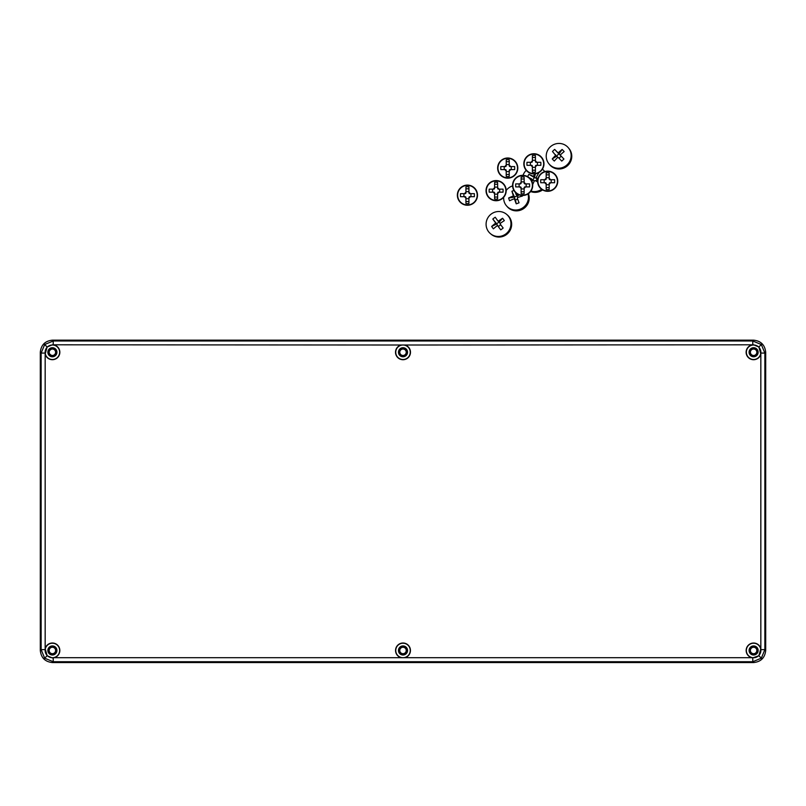 <?xml version="1.0" encoding="UTF-8"?>
<svg xmlns="http://www.w3.org/2000/svg" width="806" height="806" viewBox="0 0 806 806"><rect width="100%" height="100%" fill="white"/><g stroke="black" fill="none" stroke-linecap="round" stroke-linejoin="round"><path stroke-width="1.21" d="M50.627 653.172A3.224 3.224 0 0 0 55.09 652.235A3.224 3.224 0 0 0 54.153 647.772A3.224 3.224 0 0 0 49.69 648.709A3.224 3.224 0 0 0 50.627 653.172M401.237 354.952A3.224 3.224 0 0 0 405.7 354.015A3.224 3.224 0 0 0 404.763 349.552A3.224 3.224 0 0 0 400.3 350.489A3.224 3.224 0 0 0 401.237 354.952M751.847 354.952A3.224 3.224 0 0 0 756.31 354.015A3.224 3.224 0 0 0 755.373 349.552A3.224 3.224 0 0 0 750.91 350.489A3.224 3.224 0 0 0 751.847 354.952M755.373 647.772A3.224 3.224 0 0 0 750.91 648.709A3.224 3.224 0 0 0 751.847 653.172A3.224 3.224 0 0 0 756.31 652.235A3.224 3.224 0 0 0 755.373 647.772M401.237 653.172A3.224 3.224 0 0 0 405.7 652.235A3.224 3.224 0 0 0 404.763 647.772A3.224 3.224 0 0 0 400.3 648.709A3.224 3.224 0 0 0 401.237 653.172M50.627 354.952A3.224 3.224 0 0 0 55.09 354.015A3.224 3.224 0 0 0 54.153 349.552A3.224 3.224 0 0 0 49.69 350.489A3.224 3.224 0 0 0 50.627 354.952M52.39 355.859C47.725 353.451 47.725 351.043 52.39 348.635L52.733 348.655A3.617 3.617 0 0 1 52.712 355.849L52.39 355.859A3.627 3.627 0 0 0 56.017 352.252A3.627 3.627 0 0 0 52.39 348.625A3.627 3.627 0 0 0 48.763 352.252A3.627 3.627 0 0 0 52.39 355.869M403 355.859A3.617 3.617 0 0 1 399.383 352.252A3.617 3.617 0 0 1 403 348.635A3.627 3.627 0 0 0 399.373 352.252A3.627 3.627 0 0 0 403 355.869A3.627 3.627 0 0 0 406.627 352.252A3.627 3.627 0 0 0 403 348.625A3.617 3.617 0 0 1 406.617 352.252A3.617 3.617 0 0 1 403 355.859M753.61 355.859A3.617 3.617 0 0 1 749.993 352.252A3.617 3.617 0 0 1 753.61 348.635A3.627 3.627 0 0 0 749.983 352.252A3.627 3.627 0 0 0 753.61 355.869A3.627 3.627 0 0 0 757.237 352.252A3.627 3.627 0 0 0 753.61 348.625A3.617 3.617 0 0 1 757.227 352.252A3.617 3.617 0 0 1 753.61 355.859M753.61 654.079A3.617 3.617 0 0 1 749.993 650.472A3.617 3.617 0 0 1 753.61 646.855A3.627 3.627 0 0 0 749.983 650.472A3.627 3.627 0 0 0 753.61 654.089A3.627 3.627 0 0 0 757.237 650.472A3.627 3.627 0 0 0 753.61 646.845A3.617 3.617 0 0 1 757.227 650.472A3.617 3.617 0 0 1 753.61 654.079M403 654.079A3.617 3.617 0 0 1 399.383 650.472A3.617 3.617 0 0 1 403 646.855A3.627 3.627 0 0 0 399.373 650.472A3.627 3.627 0 0 0 403 654.089A3.627 3.627 0 0 0 406.627 650.472A3.627 3.627 0 0 0 403 646.845A3.617 3.617 0 0 1 406.617 650.472A3.617 3.617 0 0 1 403 654.079M52.39 654.079A3.617 3.617 0 0 1 48.773 650.472A3.617 3.617 0 0 1 52.39 646.855A3.627 3.627 0 0 0 48.763 650.472A3.627 3.627 0 0 0 52.39 654.089A3.627 3.627 0 0 0 56.017 650.472A3.627 3.627 0 0 0 52.39 646.845A3.617 3.617 0 0 1 56.007 650.472A3.617 3.617 0 0 1 52.39 654.079M52.39 348.021A4.232 4.232 0 0 0 48.159 352.252A4.232 4.232 0 0 0 52.39 356.484A4.232 4.232 0 0 0 56.622 352.252A4.232 4.232 0 0 0 52.39 348.021M403 348.021A4.232 4.232 0 0 0 398.769 352.252A4.232 4.232 0 0 0 403 356.484A4.232 4.232 0 0 0 407.232 352.252A4.232 4.232 0 0 0 403 348.021M753.61 348.021A4.232 4.232 0 0 0 749.379 352.252A4.232 4.232 0 0 0 753.61 356.484A4.232 4.232 0 0 0 757.842 352.252A4.232 4.232 0 0 0 753.61 348.021M753.61 646.241A4.232 4.232 0 0 0 749.379 650.472A4.232 4.232 0 0 0 753.61 654.704A4.232 4.232 0 0 0 757.842 650.472A4.232 4.232 0 0 0 753.61 646.241M403 646.241A4.232 4.232 0 0 0 398.769 650.472A4.232 4.232 0 0 0 403 654.704A4.232 4.232 0 0 0 407.232 650.472A4.232 4.232 0 0 0 403 646.241M52.39 646.241A4.232 4.232 0 0 0 48.159 650.472A4.232 4.232 0 0 0 52.39 654.704A4.232 4.232 0 0 0 56.622 650.472A4.232 4.232 0 0 0 52.39 646.241M403 645.938A4.534 4.534 0 0 0 398.466 650.472A4.534 4.534 0 0 0 403 655.006A4.534 4.534 0 0 0 407.534 650.472A4.534 4.534 0 0 0 403 645.938M403 347.718A4.534 4.534 0 0 0 398.466 352.252A4.534 4.534 0 0 0 403 356.786A4.534 4.534 0 0 0 407.534 352.252A4.534 4.534 0 0 0 403 347.718M753.61 645.938A4.534 4.534 0 0 0 749.076 650.472A4.534 4.534 0 0 0 753.61 655.006A4.534 4.534 0 0 0 758.144 650.472A4.534 4.534 0 0 0 753.61 645.938M52.39 347.718A4.534 4.534 0 0 0 47.856 352.252A4.534 4.534 0 0 0 52.39 356.786A4.534 4.534 0 0 0 56.924 352.252A4.534 4.534 0 0 0 52.39 347.718M52.39 645.938A4.534 4.534 0 0 0 47.856 650.472A4.534 4.534 0 0 0 52.39 655.006A4.534 4.534 0 0 0 56.924 650.472A4.534 4.534 0 0 0 52.39 645.938M753.61 347.718A4.534 4.534 0 0 0 749.076 352.252A4.534 4.534 0 0 0 753.61 356.786A4.534 4.534 0 0 0 758.144 352.252A4.534 4.534 0 0 0 753.61 347.718M401.166 657.696L404.834 657.696A7.456 7.456 0 0 0 403 643.017A7.456 7.456 0 0 0 401.166 657.696L54.224 657.696A7.456 7.456 0 0 0 52.39 643.017A7.456 7.456 0 0 0 45.166 648.639L47.121 655.741L52.39 657.928L54.224 657.696M403 643.218A7.254 7.254 0 0 0 395.746 650.472A7.254 7.254 0 0 0 403 657.726A7.254 7.254 0 0 0 410.254 650.472A7.254 7.254 0 0 0 403 643.218M401.166 345.018A7.456 7.456 0 0 0 403 359.708A7.456 7.456 0 0 0 404.834 345.018L52.39 344.797L47.121 346.983L45.166 354.086A7.456 7.456 0 0 0 59.785 353.169A7.456 7.456 0 0 0 54.224 345.018M403 344.998A7.254 7.254 0 0 0 395.746 352.252A7.254 7.254 0 0 0 403 359.506A7.254 7.254 0 0 0 410.254 352.252A7.254 7.254 0 0 0 403 344.998M52.39 643.218A7.254 7.254 0 0 0 45.136 650.472A7.254 7.254 0 0 0 52.39 657.726A7.254 7.254 0 0 0 59.644 650.472A7.254 7.254 0 0 0 52.39 643.218M752.774 657.877L758.879 655.741L760.834 648.639A7.456 7.456 0 0 0 746.215 649.545A7.456 7.456 0 0 0 751.776 657.696L752.774 657.877L752.774 661.726L53.226 661.726L44.673 658.18L41.136 649.636L41.136 353.078L44.673 344.535L53.226 340.998L53.226 344.837M753.61 643.218A7.254 7.254 0 0 0 746.356 650.472A7.254 7.254 0 0 0 753.61 657.726A7.254 7.254 0 0 0 760.864 650.472A7.254 7.254 0 0 0 753.61 643.218M751.776 345.018A7.456 7.456 0 0 0 753.61 359.708A7.456 7.456 0 0 0 760.834 354.086L758.879 346.983L753.61 344.797L404.834 345.018M753.61 344.998A7.254 7.254 0 0 0 746.356 352.252A7.254 7.254 0 0 0 753.61 359.506A7.254 7.254 0 0 0 760.864 352.252A7.254 7.254 0 0 0 753.61 344.998M52.39 344.998A7.254 7.254 0 0 0 45.136 352.252A7.254 7.254 0 0 0 52.39 359.506A7.254 7.254 0 0 0 59.644 352.252A7.254 7.254 0 0 0 52.39 344.998M52.39 340.162L53.226 340.998L752.774 340.998L761.327 344.535L764.864 353.078L764.864 649.636L761.327 658.18L752.774 661.726L753.61 662.562L52.39 662.562C45.096 661.786 41.066 657.756 40.3 650.472L40.3 352.252C41.066 344.958 45.096 340.928 52.39 340.162L753.61 340.162C760.904 340.928 764.934 344.958 765.7 352.252L765.7 650.472C764.934 657.756 760.904 661.786 753.61 662.562M531.91 181.471L532.756 180.494L531.819 179.416A18.991 1.743 -108.8 0 1 531.648 178.892L532.857 180.232L534.338 177.38L533.038 176.212A19.082 1.672 -152.6 0 0 528.907 174.298A17.5 14.72 109.5 0 0 528.172 175.607A17.5 14.72 109.5 0 0 527.658 176.665M541.632 189.299A12.594 12.241 138.7 0 1 530.942 191.093M523.013 175.325A12.594 12.241 138.7 0 1 526.237 170.358M537.622 181.884A19.082 1.672 -152.6 0 0 535.003 180.544A18.991 4.101 162.4 0 0 534.469 180.725A19.082 4.151 116.3 0 0 532.675 184.604M531.819 179.416A19.082 4.151 116.3 0 0 531.366 180.363M531.648 178.892A19.082 1.672 -152.6 0 0 529.139 177.703M542.559 189.914A12.594 12.241 138.7 0 1 530.62 191.536M537.934 178.66A19.082 1.672 -152.6 0 0 536.383 177.864L537.824 179.113M542.408 169.22A12.594 12.241 138.7 0 1 544.765 171.587M533.038 176.212A18.991 4.101 -17.6 0 1 533.572 176.03L534.519 177.108L535.466 173.774M534.801 173.854A19.082 4.151 116.3 0 0 533.572 176.03M536.383 177.864A18.991 1.743 71.2 0 1 536.222 177.34A19.082 4.151 116.3 0 1 538.65 173.189A17.5 13.108 -139.1 0 0 538.207 172.937M528.907 174.298L533.975 177.29M534.338 177.38L537.179 178.761M537.159 178.771L535.98 181.038M532.857 180.232L534.348 180.967M496.436 223.897L499.166 222.003L497.906 220.965A19.082 0.897 -126.8 0 1 495.237 217.237A17.5 14.589 147.3 0 0 493.987 218.104A17.5 14.589 147.3 0 0 492.819 219.051L496.446 223.584L496.355 224.149L495.398 223.333A19.082 3.829 143.7 0 0 491.65 226.436A17.5 12.684 41.3 0 0 493.393 228.823A19.082 3.829 143.7 0 1 497.151 225.72A18.991 2.065 -171 0 1 497.705 225.801A19.082 0.897 -126.8 0 0 500.738 229.841A17.5 9.622 -38.6 0 0 501.967 228.975A17.5 9.622 -38.6 0 0 503.156 228.038A19.082 0.897 -126.8 0 1 500.123 223.987A18.991 3.325 97.9 0 1 500.214 223.433A19.082 3.829 143.7 0 1 504.324 220.643A17.5 11.526 -115.9 0 0 502.581 218.255A19.082 3.829 143.7 0 0 498.461 221.046L499.418 221.862L502.581 218.255M505.825 233.941A12.594 12.322 130.2 0 1 490.391 233.609A12.594 12.322 130.2 0 1 491.227 214.043A12.594 12.322 130.2 0 1 506.662 214.386A12.594 12.322 130.2 0 1 505.825 233.941M495.398 223.333A18.991 3.325 -82.1 0 1 495.489 222.778A19.082 0.897 -126.8 0 1 492.819 219.051M506.662 214.386L507.357 214.97A12.594 12.322 130.2 0 1 506.521 234.536A12.594 12.322 130.2 0 1 491.086 234.193L490.391 233.609M497.705 225.801L500.738 229.841M497.906 220.965A18.991 2.065 9 0 1 498.461 221.046M500.707 224.783L498.481 226.456M496.587 223.927L498.38 226.375M499.166 222.003L500.214 223.433M495.489 222.778L496.446 223.584M491.65 226.436L496.355 224.149M547.677 191.002A9.763 9.763 0 0 0 557.44 181.229A9.763 9.763 0 0 0 547.677 171.466A9.763 9.763 0 0 0 537.914 181.229A9.763 9.763 0 0 0 547.677 191.002M547.677 171.154A10.075 10.075 0 0 1 557.752 181.229A10.075 10.075 0 0 1 547.677 191.304A10.075 10.075 0 0 1 537.602 181.229A10.075 10.075 0 0 1 547.677 171.154A10.075 10.075 0 0 0 537.602 181.229A10.075 10.075 0 0 0 547.677 191.304M547.677 189.692A8.463 8.463 0 0 0 549.158 189.561L549.188 184.04A3.194 3.194 0 0 0 550.488 182.74L554.599 182.74A14.105 7.183 90 0 0 554.599 179.718L550.488 179.718A3.194 3.194 0 0 0 549.188 178.418L549.188 174.308A14.105 7.183 -0 0 1 549.188 174.308L549.158 172.897A8.463 8.463 0 0 0 546.186 172.897L546.166 178.418A3.194 3.194 0 0 0 544.866 179.718L540.745 179.718A14.105 7.183 90 0 0 540.745 182.74L544.866 182.74A3.194 3.194 0 0 0 546.166 184.04L546.166 188.161A14.105 7.183 -0 0 0 546.176 188.161L546.186 189.561A8.463 8.463 0 0 0 547.677 189.692M549.168 188.161A14.105 7.183 -0 0 0 549.188 188.161L549.158 189.561M546.186 189.561L546.176 188.161M546.166 174.308A14.105 7.183 -0 0 1 546.176 174.308L546.186 172.897M550.488 182.74L549.732 182.74A2.559 2.559 0 0 1 549.188 183.294L549.188 184.04M549.188 178.418L549.188 179.174A2.559 2.559 0 0 1 549.732 179.718L550.488 179.718M546.166 184.04L546.166 183.294A2.559 2.559 0 0 1 545.612 182.74L544.866 182.74M544.866 179.718L545.612 179.718A2.559 2.559 0 0 1 546.166 179.174L546.166 178.418M549.158 172.897L549.168 174.308M549.158 174.842L546.186 174.842M549.158 187.627L546.186 187.627M551.203 179.718L551.203 182.74M546.166 177.703L549.188 177.703M544.151 182.74L544.151 179.718M549.188 184.755L546.166 184.755M556.523 156.112L558.991 153.745L554.659 149.412A17.5 14.78 134.6 0 0 553.531 150.42A17.5 14.78 134.6 0 0 552.483 151.508L555.636 155.326A19.082 4.191 136 0 0 552.251 158.923A17.5 11.848 34 0 0 554.296 161.049A19.082 4.191 136 0 1 557.681 157.442A18.991 3.184 -178.2 0 1 558.246 157.442L561.752 161.099A17.5 9.35 -43.2 0 0 562.86 160.072A17.5 9.35 -43.2 0 0 563.928 159.004L560.432 155.357L563.928 159.004M567.223 164.676A12.594 12.281 140.7 0 1 548.936 163.809A12.594 12.281 140.7 0 1 550.145 147.004A12.594 12.281 140.7 0 1 568.421 147.861A12.594 12.281 140.7 0 1 567.223 164.676M555.636 155.326A18.991 2.71 -89.6 0 1 555.656 154.762M568.421 147.861L569.046 148.616A12.594 12.281 140.7 0 1 567.837 165.431A12.594 12.281 140.7 0 1 549.551 164.575L548.936 163.809M557.833 152.666A18.991 3.184 1.8 0 1 558.397 152.677L559.253 153.714L562.114 149.463A19.082 4.191 136 0 0 558.397 152.677M560.432 155.357A18.991 2.71 90.4 0 1 560.452 154.792A19.082 4.191 136 0 1 564.16 151.588A17.5 12.291 -121.2 0 0 562.114 149.463M554.659 149.412L558.689 153.704M561.137 156.213L559.021 158.248M556.674 156.132L557.943 157.442M559.001 153.906L560.543 155.498M552.251 158.923L556.483 156.364M496.113 200.422A9.763 9.763 0 0 0 505.886 190.649A9.763 9.763 0 0 0 496.113 180.887A9.763 9.763 0 0 0 486.35 190.649A9.763 9.763 0 0 0 496.113 200.422M496.113 180.574A10.075 10.075 0 0 1 506.188 190.649A10.075 10.075 0 0 1 496.113 200.724A10.075 10.075 0 0 1 486.038 190.649A10.075 10.075 0 0 1 496.113 180.574A10.075 10.075 0 0 0 486.038 190.649A10.075 10.075 0 0 0 496.113 200.724M494.622 183.728A14.105 7.183 -0 0 0 494.602 183.728L494.602 187.838A3.194 3.194 0 0 0 493.302 189.138L489.192 189.138A14.105 7.183 90 0 0 489.192 192.16L493.302 192.16A3.194 3.194 0 0 0 494.602 193.46L494.602 197.581A14.105 7.183 -0 0 0 494.622 197.581L494.632 198.981A8.463 8.463 0 0 0 497.604 198.981L497.624 193.46A3.194 3.194 0 0 0 498.934 192.16L503.045 192.16A14.105 7.183 90 0 0 503.045 189.138L498.934 189.138A3.194 3.194 0 0 0 497.624 187.838L497.624 183.728A14.105 7.183 -0 0 1 497.624 183.728L497.604 182.317A8.463 8.463 0 0 0 494.632 182.317L494.632 184.262L494.632 182.317M497.614 197.581A14.105 7.183 -0 0 0 497.624 197.581L497.604 198.981M498.934 192.16L498.179 192.16A2.559 2.559 0 0 1 497.624 192.715L497.624 193.46M497.624 187.838L497.624 188.594A2.559 2.559 0 0 1 498.179 189.138L498.934 189.138M494.602 193.46L494.602 192.715A2.559 2.559 0 0 1 494.058 192.16L493.302 192.16M493.302 189.138L494.058 189.138A2.559 2.559 0 0 1 494.602 188.594L494.602 187.838M497.604 182.317L497.614 183.728M497.604 184.262L494.632 184.262M494.622 197.581L494.632 198.981M497.604 197.047L494.632 197.047M499.639 189.138L499.639 192.16M494.602 187.123L497.624 187.123M492.587 192.16L492.587 189.138M497.624 194.175L494.602 194.175M467.43 204.946A9.763 9.763 0 0 0 477.202 195.173A9.763 9.763 0 0 0 467.43 185.41A9.763 9.763 0 0 0 457.667 195.173A9.763 9.763 0 0 0 467.43 204.946M467.43 185.098A10.075 10.075 0 0 1 477.505 195.173A10.075 10.075 0 0 1 467.43 205.248A10.075 10.075 0 0 1 457.355 195.173A10.075 10.075 0 0 1 467.43 185.098A10.075 10.075 0 0 0 457.355 195.173A10.075 10.075 0 0 0 467.43 205.248M467.43 203.636A8.463 8.463 0 0 0 468.921 203.505L468.941 197.984A3.194 3.194 0 0 0 470.241 196.684L474.361 196.684A14.105 7.183 90 0 0 474.361 193.662L470.241 193.662A3.194 3.194 0 0 0 468.941 192.362L468.941 188.251A14.105 7.183 -0 0 1 468.941 188.251L468.921 186.841A8.463 8.463 0 0 0 465.949 186.841L465.918 192.362A3.194 3.194 0 0 0 464.619 193.662L460.508 193.662A14.105 7.183 90 0 0 460.508 196.684L464.619 196.684A3.194 3.194 0 0 0 465.918 197.984L465.918 202.105A14.105 7.183 -0 0 0 465.939 202.105L465.949 203.505A8.463 8.463 0 0 0 467.43 203.636M468.931 202.105A14.105 7.183 -0 0 0 468.941 202.105L468.921 203.505M465.949 203.505L465.939 202.105M465.918 188.251A14.105 7.183 -0 0 1 465.939 188.251L465.949 186.841M470.241 196.684L469.495 196.684A2.559 2.559 0 0 1 468.941 197.238L468.941 197.984M468.941 192.362L468.941 193.118A2.559 2.559 0 0 1 469.495 193.662L470.241 193.662M465.918 197.984L465.918 197.238A2.559 2.559 0 0 1 465.374 196.684L464.619 196.684M464.619 193.662L465.374 193.662A2.559 2.559 0 0 1 465.918 193.118L465.918 192.362M468.921 186.841L468.931 188.251M468.921 188.785L465.949 188.785M468.921 201.571L465.949 201.571M470.956 193.662L470.956 196.684M465.918 191.647L468.941 191.647M463.903 196.684L463.903 193.662M468.941 198.699L465.918 198.699M513.936 190.468A17.5 14.83 168.7 0 0 513.321 190.679A17.5 14.83 168.7 0 0 511.931 191.254L514.309 196.694L514.057 197.198L513.039 196.07A19.082 4.403 161.2 0 0 508.636 197.974A17.5 13.168 55.4 0 0 509.583 200.765A19.082 4.403 161.2 0 1 513.986 198.86A18.991 1.814 -153.8 0 1 514.49 199.092A19.082 1.834 -110.1 0 0 516.233 203.837A17.5 9.128 -23.5 0 0 517.643 203.354A17.5 9.128 -23.5 0 0 519.054 202.8A19.082 1.834 -110.1 0 1 517.311 198.054A18.991 4.383 114.8 0 1 517.563 197.541A19.082 4.403 161.2 0 1 522.359 196.08A17.5 10.79 -98.1 0 0 522.177 195.455M528.011 193.914A12.594 12.191 137.9 0 1 506.722 206.094A12.594 12.191 137.9 0 1 503.669 197.319M506.188 190.468A12.594 12.191 137.9 0 1 512.576 185.894M513.039 196.07A18.991 4.383 -65.2 0 1 513.281 195.566A19.082 1.834 -110.1 0 1 511.931 191.254M528.393 193.662A12.594 12.191 137.9 0 1 507.458 206.92L506.722 206.094M514.49 199.092L515.508 200.22L516.233 203.837M514.218 196.986L517.371 195.959L516.112 194.528A19.082 1.834 -110.1 0 1 515.437 192.443M516.112 194.528A18.991 1.814 26.2 0 1 516.616 194.76L517.633 195.888L519.145 194.851M517.956 194.317A19.082 4.403 161.2 0 0 516.616 194.76M517.714 199.173L515.356 200.049M514.359 197.067L515.366 200.029M517.371 195.959L517.875 197.44M513.281 195.566L514.309 196.694M508.636 197.974L514.057 197.198M522.641 195.163A9.763 9.763 0 0 0 532.403 185.4A9.763 9.763 0 0 0 522.641 175.627A9.763 9.763 0 0 0 512.868 185.4A9.763 9.763 0 0 0 522.641 195.163M522.641 175.325A10.075 10.075 0 0 1 532.716 185.4A10.075 10.075 0 0 1 522.641 195.475A10.075 10.075 0 0 1 512.566 185.4A10.075 10.075 0 0 1 522.641 175.325A10.075 10.075 0 0 0 512.566 185.4A10.075 10.075 0 0 0 522.641 195.475M522.641 193.863A8.463 8.463 0 0 0 524.122 193.722L524.152 188.211A3.194 3.194 0 0 0 525.452 186.911L529.562 186.911A14.105 7.183 90 0 0 529.562 183.889L525.452 183.889A3.194 3.194 0 0 0 524.152 182.579L524.152 178.469A14.105 7.183 -0 0 1 524.152 178.469L524.122 177.068A8.463 8.463 0 0 0 521.15 177.068L521.129 182.579A3.194 3.194 0 0 0 519.82 183.889L515.709 183.889A14.105 7.183 90 0 0 515.709 186.911L519.82 186.911A3.194 3.194 0 0 0 521.129 188.211L521.129 192.322A14.105 7.183 -0 0 0 521.139 192.322L521.15 193.722A8.463 8.463 0 0 0 522.641 193.863M524.132 192.322A14.105 7.183 -0 0 0 524.152 192.322L524.122 193.722M521.15 193.722L521.139 192.322M521.129 178.469A14.105 7.183 -0 0 1 521.139 178.469L521.15 177.068M525.452 186.911L524.696 186.911A2.559 2.559 0 0 1 524.152 187.455L524.152 188.211M524.152 182.579L524.152 183.335A2.559 2.559 0 0 1 524.696 183.889L525.452 183.889M521.129 188.211L521.129 187.455A2.559 2.559 0 0 1 520.575 186.911L519.82 186.911M519.82 183.889L520.575 183.889A2.559 2.559 0 0 1 521.129 183.335L521.129 182.579M524.122 177.068L524.132 178.469M524.122 179.003L521.15 179.003M524.122 191.788L521.15 191.788M526.167 183.889L526.167 186.911M521.129 181.874L524.152 181.874M519.114 186.911L519.114 183.889M524.152 188.926L521.129 188.926M507.73 177.854A9.763 9.763 0 0 0 517.502 168.081A9.763 9.763 0 0 0 507.73 158.319A9.763 9.763 0 0 0 497.967 168.081A9.763 9.763 0 0 0 507.73 177.854M507.73 158.006A10.075 10.075 0 0 1 517.805 168.081A10.075 10.075 0 0 1 507.73 178.156A10.075 10.075 0 0 1 497.655 168.081A10.075 10.075 0 0 1 507.73 158.006A10.075 10.075 0 0 0 497.655 168.081A10.075 10.075 0 0 0 507.73 178.156M507.73 176.544A8.463 8.463 0 0 0 509.221 176.413L509.241 170.902A3.194 3.194 0 0 0 510.551 169.592L514.661 169.592A14.105 7.183 90 0 0 514.661 166.57L510.551 166.57A3.194 3.194 0 0 0 509.241 165.27L509.241 161.16A14.105 7.183 -0 0 1 509.241 161.16L509.221 159.759A8.463 8.463 0 0 0 506.249 159.759L506.218 165.27A3.194 3.194 0 0 0 504.919 166.57L500.808 166.57A14.105 7.183 90 0 0 500.808 169.592L504.919 169.592A3.194 3.194 0 0 0 506.218 170.902L506.218 175.013A14.105 7.183 -0 0 0 506.239 175.013L506.249 176.413A8.463 8.463 0 0 0 507.73 176.544M509.231 175.013A14.105 7.183 -0 0 0 509.241 175.013L509.221 176.413M506.249 176.413L506.239 175.013M506.218 161.16A14.105 7.183 -0 0 1 506.239 161.16L506.249 159.759M510.551 169.592L509.795 169.592A2.559 2.559 0 0 1 509.241 170.147L509.241 170.902M509.241 165.27L509.241 166.026A2.559 2.559 0 0 1 509.795 166.57L510.551 166.57M506.218 170.902L506.218 170.147A2.559 2.559 0 0 1 505.674 169.592L504.919 169.592M504.919 166.57L505.674 166.57A2.559 2.559 0 0 1 506.218 166.026L506.218 165.27M509.221 159.759L509.231 161.16M509.221 161.694L506.249 161.694M509.221 174.479L506.249 174.479M511.256 166.57L511.256 169.592M506.218 164.555L509.241 164.555M504.203 169.592L504.203 166.57M509.241 171.607L506.218 171.607M533.904 173.592A9.763 9.763 0 0 0 543.667 163.82A9.763 9.763 0 0 0 533.904 154.057A9.763 9.763 0 0 0 524.132 163.82A9.763 9.763 0 0 0 533.904 173.592M533.904 153.745A10.075 10.075 0 0 1 543.979 163.82A10.075 10.075 0 0 1 533.904 173.894A10.075 10.075 0 0 1 523.829 163.82A10.075 10.075 0 0 1 533.904 153.745A10.075 10.075 0 0 0 523.829 163.82A10.075 10.075 0 0 0 533.904 173.894M533.904 172.282A8.463 8.463 0 0 0 535.385 172.152L535.396 170.751A14.105 7.183 -0 0 0 535.416 170.751L535.416 166.63A3.194 3.194 0 0 0 536.715 165.331L540.826 165.331A14.105 7.183 90 0 0 540.826 162.308L536.715 162.308A3.194 3.194 0 0 0 535.416 161.009L535.416 156.898A14.105 7.183 -0 0 0 535.396 156.898L535.385 155.487A8.463 8.463 0 0 0 532.413 155.487L532.393 161.009A3.194 3.194 0 0 0 531.094 162.308L526.973 162.308A14.105 7.183 90 0 0 526.973 165.331L531.094 165.331A3.194 3.194 0 0 0 532.393 166.63L532.393 170.751A14.105 7.183 -0 0 0 532.403 170.751L532.413 172.152A8.463 8.463 0 0 0 533.904 172.282M532.413 172.152L532.403 170.751M532.393 156.898A14.105 7.183 -0 0 1 532.403 156.898L532.413 155.487M536.715 165.331L535.96 165.331A2.559 2.559 0 0 1 535.416 165.885L535.416 166.63M535.416 161.009L535.416 161.764A2.559 2.559 0 0 1 535.96 162.308L536.715 162.308M532.393 166.63L532.393 165.885A2.559 2.559 0 0 1 531.839 165.331L531.094 165.331M531.094 162.308L531.839 162.308A2.559 2.559 0 0 1 532.393 161.764L532.393 161.009M535.385 155.487L535.396 156.898M535.385 157.432L532.413 157.432M535.385 172.152L535.396 170.751M535.385 170.217L532.413 170.217M537.431 162.308L537.431 165.331M532.393 160.293L535.416 160.293M530.378 165.331L530.378 162.308M535.416 167.346L532.393 167.346M761.327 658.18L758.879 655.741M761.327 344.535L758.879 346.983M765.7 352.252L764.864 353.078L761.015 353.078M44.673 658.18L47.121 655.741M44.985 649.636L41.136 649.636L40.3 650.472M44.673 344.535L47.121 346.983M761.015 649.636L764.864 649.636L765.7 650.472M752.774 344.837L752.774 340.998L753.61 340.162M44.985 353.078L41.136 353.078L40.3 352.252M53.226 657.877L53.226 661.726L52.39 662.562M404.834 657.696L751.776 657.696M760.834 648.639L760.834 354.086M45.166 354.086L45.166 648.639M544.191 170.882L544.806 171.577"/></g></svg>
